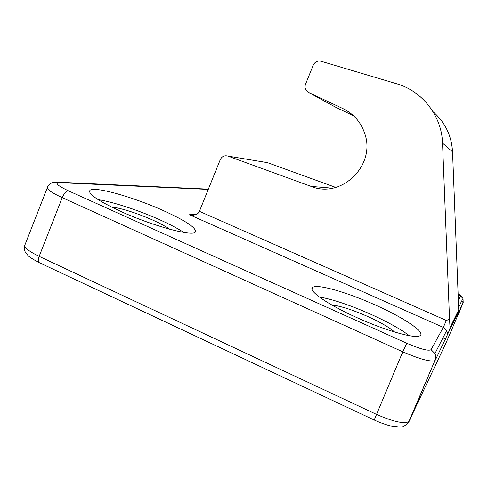 <?xml version="1.0" encoding="UTF-8"?>
<svg xmlns="http://www.w3.org/2000/svg" width="488" height="488" viewBox="0 0 488 488"><rect width="100%" height="100%" fill="white"/><g stroke="black" fill="none" stroke-linecap="round" stroke-linejoin="round"><path stroke-width="0.73" d="M163.297 210.566C134.09 197.378 95.197 186.196 90.103 190.192C87.267 193.486 97.527 200.58 120.89 211.469C152.091 225.688 191.259 236.363 195.109 232.337C197.426 228.555 186.825 221.296 163.297 210.566M183.738 232.386C177.705 228.445 169.671 224.218 159.631 219.71C139.031 210.444 113.063 201.886 98.112 199.641M169.604 229.183C165.755 226.432 160.119 223.382 152.695 220.039C136.195 212.859 122.317 208.449 111.063 206.821M374.619 304.701C347.12 292.355 317.822 283.857 312.857 287.31C307.056 290.043 327.064 304.317 357.076 317.719C386.075 330.882 415.782 339.13 420.022 335.677C426.03 332.377 402.948 317.182 374.619 304.701M409.371 335.707C400.245 328.906 387.332 321.738 370.636 314.205C350.036 305.11 332.907 299.358 319.256 296.948M394.639 332.041C389.29 327.399 380.317 322.214 367.726 316.498C352.391 309.764 340.447 305.939 331.883 305.024M449.546 319.207L442.543 143.13C441.756 115.931 422.37 91.085 396.738 83.783L321.025 61.256C317.523 60.549 314.931 61.836 313.265 65.117L305.207 85.04L305.073 87.694L305.994 90.152L308.55 92.403L343.119 108.678C353.739 113.905 360.961 122.244 364.78 133.675C376.138 165.298 341.289 199.067 311.149 186.416L227.939 156.081C224.492 155.184 221.936 156.38 220.265 159.655L199.415 211.316L446.361 320.488L449.546 319.207L450.04 327.509L458.744 309.898L452.547 151.841C451.589 135.658 445.08 122.274 433.021 111.685M336.738 107.787L353.532 115.741M335.744 187.41L267.534 162.656L227.939 156.081M208.254 189.411L59.615 182.671C54.51 182.878 57.431 185.593 68.375 190.802L406.779 343.259C420.461 349.121 428.568 351.256 431.087 349.67L443.317 327.399L189.46 214.738L192.119 215.196C195.859 215.11 198.293 213.811 199.415 211.316M47.22 188.002L25.144 244.384C23.351 246.934 28.017 250.936 39.156 256.377L376.327 414.3C393.035 421.656 403.881 424.109 408.871 421.656L446.666 341.49L463.21 302.694L457.006 315.474L458.744 309.898M458.232 312.46L449.619 330.132L450.04 327.509M442.543 143.13L452.547 151.841M308.55 92.403L337.287 108.086M343.119 108.678L348.145 111.496M311.149 186.416L332.328 188.185M189.46 214.738L196.115 214.494M458.458 299.809L460.501 296.088L458.226 294.05M445.385 339.428L443.049 337.665M461.727 300.962L463.21 302.694L463.02 298.43L460.501 296.088M407.62 423.505L409.414 420.961L434.875 360.632C430.318 362.035 419.619 359.101 402.783 351.811L62.226 197.652C50.965 192.382 46.079 188.862 47.58 187.081C47.049 186.532 51.374 182.64 52.295 182.744C53.04 182.286 54.955 182.103 58.035 182.195L56.681 182.122M449.619 330.132L435.326 360.15L435.943 357.265L435.253 353.861L431.087 349.67M446.361 320.488L443.317 327.399L446.673 330.547L435.034 353.41C434.808 353.074 436.644 355.6 434.875 360.632L408.871 421.656C405.656 425.804 402.429 427.586 399.202 426.994L390.62 425.926C388.192 425.445 380.536 422.962 374.211 420.022L402.783 351.811L406.779 343.259M374.162 419.997L39.479 262.77C37.985 262.111 37.875 259.982 39.156 256.377L62.226 197.652C64.099 193.443 66.148 191.162 68.375 190.802M59.615 182.671L58.035 182.195L208.364 189.143M449.838 329.504L447.764 333.755L446.673 330.547L447.435 333.395L446.923 336.262M89.463 191.814L90.103 190.192M312.046 289.268L312.857 287.31M193.687 215.141L192.119 215.196M39.016 262.55C32.452 259.043 28.725 256.633 27.84 255.334L25.937 252.943C24.705 251.778 24.278 249.38 24.662 245.739M458.226 293.983C462.404 296.796 461.172 295.887 463.02 298.43L458.665 306.983"/></g></svg>
